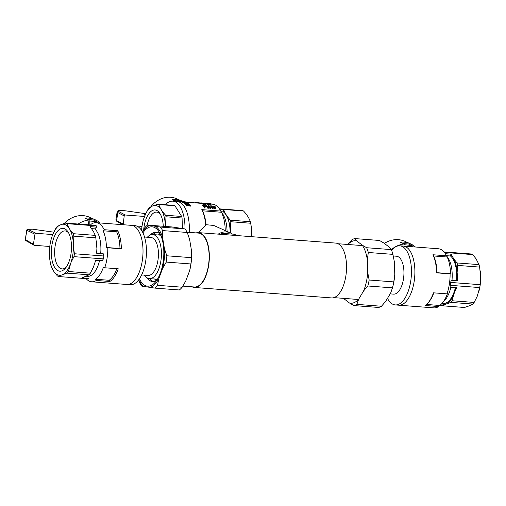 <?xml version="1.0" encoding="UTF-8"?>
<svg xmlns="http://www.w3.org/2000/svg" width="506" height="506" viewBox="0 0 506 506"><rect width="100%" height="100%" fill="white"/><g stroke="black" fill="none" stroke-linecap="round" stroke-linejoin="round"><path stroke-width="0.76" d="M126.38 284.416A29.645 13.77 -85.6 0 0 126.854 284.473L130.301 284.733A29.645 13.77 -85.6 0 0 146.19 257.25A29.645 13.77 -85.6 0 0 134.805 225.619L131.364 225.353A29.645 13.77 94.4 0 1 139.397 232.387A29.645 13.77 94.4 0 1 141.332 265.612A29.645 13.77 94.4 0 1 126.854 284.473A29.645 13.77 -85.6 0 0 142.837 255.96A29.645 13.77 -85.6 0 0 131.364 225.353L96.159 222.672A29.645 13.77 -85.6 0 0 91.478 224A280.811 245.283 -65.8 0 0 90.504 224.974M144.526 237.023L150.952 237.51A19.013 8.83 94.4 0 1 158.315 257.137A19.013 8.83 94.4 0 1 148.062 275.428L141.636 274.935M147.322 237.232A22.081 10.253 94.4 0 1 152.749 234.575A22.081 10.253 94.4 0 1 161.294 257.364A22.081 10.253 94.4 0 1 149.396 278.604A22.081 10.253 94.4 0 1 144.431 275.15M152.749 234.575L160.573 235.17A22.081 10.253 94.4 0 1 160.794 235.189M157.436 279.211A22.081 10.253 94.4 0 1 157.221 279.198L149.396 278.604M152.787 234.575A24.655 11.448 94.4 0 1 157.151 232.406M153.419 281.412A24.655 11.448 94.4 0 1 149.434 278.604M150.472 234.936A24.655 11.448 94.4 0 1 156.259 232.26A24.655 11.448 94.4 0 1 160.465 234.449M156.999 279.9A24.655 11.448 94.4 0 1 152.508 281.418A24.655 11.448 94.4 0 1 147.195 277.895M191.54 250.875A31.321 14.547 94.4 0 1 189.731 270.406L190.882 263.961A33.731 15.667 -85.6 0 0 191.464 257.668L191.54 250.875L189.623 239.439L187.239 232.463A33.731 15.667 -85.6 0 0 185.006 228.927L172.078 226.96L147.455 225.088L160.389 227.055L185.006 228.927A31.176 14.478 94.4 0 0 172.761 201.167L177.094 201.502A31.176 14.478 94.4 0 1 189.25 232.393A31.176 14.478 94.4 0 0 177.094 201.502L180.61 201.767M160.389 227.055A33.731 15.667 94.4 0 1 162.616 230.584L162.546 237.377L164.463 248.813L166.847 255.789A33.731 15.667 94.4 0 1 166.259 262.089L162.654 268.344L158.707 278.882L157.556 285.327A33.731 15.667 94.4 0 1 154.741 288.091L141.806 286.124A33.731 15.667 94.4 0 1 139.58 282.595L138.593 279.976M144.115 286.573A31.321 14.547 94.4 0 1 138.752 279.767M154.741 288.091L179.364 289.97A33.731 15.667 -85.6 0 0 182.173 287.206L185.784 280.95L189.731 270.406M162.616 230.584L187.239 232.463M166.847 255.789L191.464 257.668M155.627 226.422A31.321 14.547 94.4 0 1 162.546 237.377M166.259 262.089L190.882 263.961M157.556 285.327L182.173 287.206M158.707 278.882A31.321 14.547 94.4 0 1 149.978 287.465M142.331 231.678L144.646 227.852A33.731 15.667 94.4 0 1 147.455 225.088M164.463 248.813A31.321 14.547 94.4 0 1 162.654 268.344M142.407 231.811A31.321 14.547 94.4 0 1 149.763 225.531M139.416 278.844A29.765 13.82 -85.6 0 0 145.456 285.631A29.765 13.82 -85.6 0 0 154.981 282.531A29.765 13.82 -85.6 0 0 158.865 231.539A29.765 13.82 -85.6 0 0 142.92 232.823M156.835 280.147A24.775 11.505 94.4 0 1 150.712 281.096A24.775 11.505 94.4 0 1 147.006 277.781M150.263 235.018A24.775 11.505 94.4 0 1 160.339 234.177M94.831 263.076A25.616 11.897 -85.6 0 0 94.843 263.044L95.558 260.223L102.149 260.729L103.439 258.895L73.952 256.65L70.966 262.557L68.386 271.507A27.09 12.58 94.4 0 1 67.14 273.132L61.352 275.119L58.728 276.548A27.09 12.58 94.4 0 1 57.412 275.96L54.117 271.874A25.616 11.897 -85.6 0 0 61.352 275.119M94.824 263.107L93.338 267.269L90.353 273.183L68.386 271.507M51.46 238.218L51.859 236.953A25.616 11.897 -85.6 0 0 51.454 238.25A25.616 11.897 -85.6 0 0 49.392 252.88L49.499 256.34A25.616 11.897 -85.6 0 0 49.822 259.616A25.616 11.897 -85.6 0 0 52.871 269.9L51.081 265.928A27.09 12.58 94.4 0 1 50.467 263.468L49.835 259.711M65.597 223.076A27.09 12.58 94.4 0 1 66.912 223.665L68.708 227.637A25.616 11.897 -85.6 0 0 61.466 224.386L65.597 223.076L95.084 225.322A27.09 12.58 -85.6 0 1 96.399 225.91L66.912 223.665M54.117 271.874L52.871 269.9M63.01 274.448A25.616 11.897 -85.6 0 0 69.872 265.479M70.966 262.557A25.616 11.897 -85.6 0 0 73.433 246.631L74.401 253.753A27.09 12.58 94.4 0 1 73.952 256.65M73.326 243.165A25.616 11.897 -85.6 0 0 69.954 229.61L73.243 233.696A27.09 12.58 94.4 0 1 73.857 236.157L73.433 246.631M68.708 227.637L69.954 229.61M59.816 225.062A25.616 11.897 -85.6 0 0 52.953 234.025L55.938 228.117A27.09 12.58 94.4 0 1 57.184 226.486L61.466 224.386M51.859 236.953L52.953 234.025M51.865 245.467A21.499 9.987 -85.6 0 0 54.496 267.117A21.499 9.987 -85.6 0 0 65.242 268.401A21.499 9.987 -85.6 0 0 68.025 231.9A21.499 9.987 -85.6 0 0 51.865 245.467M91.618 228.642L94.654 228.87A3580.197 3127.213 -65.8 0 1 96.614 227.137L90.024 226.631L93.42 231.4L95.217 235.366A27.09 12.58 -85.6 0 1 95.824 237.833L96.899 248.421A25.616 11.897 -85.6 0 1 96.69 253.101A3636.47 531.224 -171.2 0 1 96.64 253.228L103.23 253.734A3580.197 523.008 -171.2 0 1 100.713 253.228L96.703 252.918M96.899 248.421L96.64 253.228M58.728 276.548L88.215 278.793L88.689 278.319L82.099 277.819L89.107 274.809L67.14 273.132M94.843 263.044A25.616 11.897 -85.6 0 0 95.577 260.229M103.439 258.895A27.09 12.58 -85.6 0 0 103.888 256.004L74.401 253.753M86.115 278.635A29.645 13.77 -85.6 0 0 91.656 281.785A29.645 13.77 -85.6 0 0 96.336 280.463L109.872 281.494A29.645 13.77 94.4 0 0 118.259 268.8L104.723 267.769A606.941 88.664 -171.2 0 1 103.332 267.484A28.621 13.295 94.4 0 1 95.609 279.249L109.151 280.28A28.621 13.295 94.4 0 0 116.81 268.692M94.654 228.87A24.535 11.391 94.4 0 1 100.713 253.228M99.562 260.533A24.535 11.391 94.4 0 1 87.532 276.346L86.412 276.263M89.107 274.809A27.09 12.58 -85.6 0 0 90.353 273.183M95.217 235.366L73.243 233.696M95.824 237.833L73.857 236.157M68.721 233.114A19.045 8.842 -85.6 0 0 66.463 231.299A19.045 8.842 -85.6 0 0 65.027 230.932A19.045 8.842 -85.6 0 0 55.116 246.125A19.045 8.842 -85.6 0 0 62.13 268.907A19.045 8.842 -85.6 0 0 66.115 267.307M109.872 281.494A280.811 245.283 -65.8 0 1 109.151 280.28M88.152 219.579L93.427 219.977L96.994 221.584L97.038 222.741M104.192 229.705A280.811 245.283 114.2 0 0 103.11 230.78L116.652 231.811A280.811 245.283 -65.8 0 1 117.734 230.736L104.192 229.705A29.645 13.77 -85.6 0 0 96.159 222.672M117.734 230.736A29.645 13.77 94.4 0 1 121.351 248.813A606.941 88.664 -171.2 0 1 119.966 248.528A28.621 13.295 94.4 0 0 116.652 231.811M104.723 267.769A29.645 13.77 -85.6 0 0 106.81 259.711A29.645 13.77 -85.6 0 0 107.816 247.782L121.351 248.813M103.11 230.78A28.621 13.295 94.4 0 1 106.424 247.497L119.966 248.528M95.609 279.249A280.811 245.283 114.2 0 0 96.336 280.463M96.614 227.137L96.399 225.91M103.888 256.004L103.23 253.734M106.424 247.497A606.941 88.664 8.8 0 0 107.816 247.782M89.91 224.93L89.777 221.033L96.994 221.584M88.929 220.654L89.777 221.033M96.798 244.955A25.616 11.897 -85.6 0 0 96.469 241.678A25.616 11.897 -85.6 0 0 96.456 241.583M49.784 246.479L34.174 245.29L25.806 240.597A1.025 0.93 -60.2 0 1 25.37 239.623L26.755 230.249M100.188 222.982A25.553 22.321 114.2 0 0 95.204 219.762A25.553 22.321 114.2 0 0 84.951 218.143L89.037 219.977L88.291 224.803M89.037 219.977A25.553 22.321 114.2 0 0 78.177 224.031M32.536 229.193L53.781 232.172L32.529 229.18A1.025 1.025 0 0 0 32.466 229.174A1.025 0.493 94.1 0 1 32.473 229.174A1.025 0.493 94.1 0 1 32.536 229.193L27.9 229.37A1.025 0.999 -119.1 0 0 27.261 229.484A1.025 0.999 -119.1 0 0 27.248 229.484A1.025 0.999 -119.1 0 0 26.761 230.198L26.818 230.287A1.025 0.936 -64.2 0 1 27.9 229.37L36.027 233.298L34.971 234.227L33.421 244.221L33.839 245.189M52.751 234.569L36.027 233.298M25.313 239.578A1.025 0.993 -123.8 0 0 25.445 240.192M95.204 219.762L89.752 217.314A25.553 22.321 114.2 0 0 64.313 223.443M196.157 232.918A27.495 12.77 94.4 0 1 198.535 232.627A27.495 12.77 94.4 0 1 208.662 265.524A27.495 12.77 94.4 0 1 194.355 287.465A27.495 12.77 94.4 0 1 192.052 286.82M198.535 232.627L335.737 243.089A27.495 12.77 94.4 0 1 345.857 275.985A27.495 12.77 94.4 0 1 331.557 297.92L194.355 287.465M187.119 232.229L198.497 233.095A27.027 12.555 94.4 0 1 208.453 265.435A27.027 12.555 94.4 0 1 194.393 286.997L182.862 286.118M391.619 250.419A29.645 13.77 94.4 0 1 399.791 245.815A29.645 13.77 94.4 0 1 403.706 247.415A29.645 13.77 94.4 0 1 410.012 285.011A29.645 13.77 94.4 0 1 395.287 304.928A29.645 13.77 94.4 0 1 387.482 298.357M407.147 247.674A29.645 13.77 94.4 0 1 414.224 281.039A29.645 13.77 94.4 0 1 398.728 305.194A29.645 13.77 -85.6 0 0 403.408 303.866A29.645 13.77 -85.6 0 0 414.85 274.132A29.645 13.77 -85.6 0 0 405.47 246.656A29.645 13.77 -85.6 0 0 403.238 246.08A29.645 13.77 94.4 0 1 407.147 247.674M390.158 293.878L393.579 294.138A19.013 8.83 -85.6 0 0 403.023 281.361A19.013 8.83 -85.6 0 0 396.47 256.226L393.307 255.985M363.612 290.918A31.321 14.547 -85.6 0 0 367.698 272.405L369.159 280.02A33.731 15.667 94.4 0 1 367.843 285.985L363.612 290.918L358.634 299.255L356.869 304.378A33.731 15.667 94.4 0 1 353.903 305.58L349.444 302.986A31.321 14.547 -85.6 0 0 358.634 299.255M343.757 298.382A31.321 14.547 -85.6 0 0 344.08 298.844L343.625 298.369M353.903 305.58L378.526 307.452A33.731 15.667 -85.6 0 0 381.486 306.25L385.717 301.323L390.689 292.98L392.46 287.863A33.731 15.667 -85.6 0 0 393.776 281.899L394.775 274.467L394.389 261.981L392.928 254.366A33.731 15.667 -85.6 0 0 391.283 249.603L389.278 247.2L383.921 243.057L379.462 240.464L354.839 238.585L356.844 240.989L362.201 245.138L366.66 247.725A33.731 15.667 94.4 0 1 368.311 252.494L367.312 259.92A31.321 14.547 -85.6 0 0 362.201 245.138M391.283 249.603L366.66 247.725M381.486 306.25L356.869 304.378M392.46 287.863L367.843 285.985M349.444 302.986L344.08 298.844M367.312 259.92L367.698 272.405M393.776 281.899L369.159 280.02M392.928 254.366L368.311 252.494M347.837 244.48L351.879 239.787A33.731 15.667 94.4 0 1 354.839 238.585M392.182 288.863L392.403 288.116A31.321 14.547 -85.6 0 0 394.775 274.467M356.844 240.989A31.321 14.547 -85.6 0 0 347.869 244.48M479.011 264.619L457.044 262.949L453.749 258.863A25.616 11.897 94.4 0 1 457.127 272.418L457.791 280.754L451.2 280.254L450.682 282.437L480.169 284.682L480.7 277.674L479.625 267.086A27.09 12.58 -85.6 0 0 479.011 264.619L475.975 258.674L472.68 254.588A27.09 12.58 -85.6 0 0 471.364 253.999L443.977 251.912M457.127 272.418L457.658 265.41L479.625 267.086M439.587 305.58L464.489 307.477L470.276 305.491L472.908 304.062A27.09 12.58 -85.6 0 0 474.154 302.43L477.139 296.522L479.72 287.572A27.09 12.58 -85.6 0 0 480.169 284.682M480.257 270.836A25.616 11.897 94.4 0 1 480.27 270.931A25.616 11.897 94.4 0 1 480.592 274.208M480.7 277.674A25.616 11.897 94.4 0 1 478.638 292.297A25.616 11.897 94.4 0 1 478.632 292.329M455.906 287.693A25.616 11.897 94.4 0 1 454.767 291.81L456.709 287.75L450.119 287.25L450.232 285.327L479.72 287.572M453.749 258.863L451.175 254.157L445.312 253.708A29.645 13.77 94.4 0 1 446.469 255.789L432.934 254.758A280.811 245.283 -65.8 0 1 433.655 255.973A28.621 13.295 -85.6 0 1 436.969 272.69A606.941 88.664 -171.2 0 1 436.551 272.842A29.645 13.77 -85.6 0 0 432.934 254.758M444.407 252.437L472.68 254.588M445.153 304.372L443.25 305.346A3636.47 3176.371 -65.8 0 1 442.959 304.517A25.616 11.897 94.4 0 0 445.153 304.372L450.941 302.386L472.908 304.062M457.791 280.754A3636.47 531.224 -171.2 0 1 457.019 280.564A25.616 11.897 94.4 0 0 457.234 275.884M450.682 282.437A27.09 12.58 94.4 0 1 450.232 285.327M436.551 272.842L450.093 273.873A606.941 88.664 8.8 0 0 450.511 273.721L436.969 272.69M450.511 273.721A28.621 13.295 -85.6 0 0 447.196 257.01L433.655 255.973M451.175 254.157A3636.47 3176.371 -65.8 0 0 450.637 254.923L450.473 255.992L446.583 255.694M395.287 304.928L433.933 307.876A29.645 13.77 94.4 0 0 438.613 306.547A280.811 245.283 114.2 0 0 439.695 305.472A28.621 13.295 -85.6 0 0 442.187 303.214L445.065 299.944A24.535 11.391 -85.6 0 0 450.865 287.307M455.381 287.648A24.535 11.391 94.4 0 1 443.345 303.467L442.048 303.366M450.473 255.992A24.535 11.391 94.4 0 1 456.532 280.343L452.022 280.001A24.535 11.391 -85.6 0 0 448.24 258.288L445.299 253.702A29.645 13.77 94.4 0 0 438.436 248.762L399.791 245.815M450.637 254.923A25.616 11.897 94.4 0 1 452.503 256.89M457.044 262.949A27.09 12.58 94.4 0 1 457.658 265.41M474.154 302.43L452.187 300.76A27.09 12.58 94.4 0 1 450.941 302.386M438.613 306.547L425.072 305.516A29.645 13.77 -85.6 0 0 427.924 302.999A29.645 13.77 -85.6 0 0 433.459 292.822L447 293.859A29.645 13.77 94.4 0 0 449.575 282.633A29.645 13.77 94.4 0 0 450.093 273.873M427.924 302.999L428.645 302.183A28.621 13.295 -85.6 0 0 433.813 292.854M439.695 305.472L426.469 304.46M442.187 303.214A28.621 13.295 -85.6 0 0 447.418 293.708A606.941 88.664 -171.2 0 1 447 293.859M447.196 257.01A280.811 245.283 114.2 0 0 446.469 255.789M452.022 280.001A3580.197 523.008 -171.2 0 1 451.2 280.254M403.352 243.601L408.627 244.006L412.194 245.606L412.232 246.764M404.13 244.676L412.194 245.606M405.015 246.213L404.977 245.056M452.187 300.76L453.673 294.732A25.616 11.897 94.4 0 1 446.811 303.701M453.673 294.732L454.767 291.81M443.123 303.448L442.959 304.517M456.532 280.343L457.019 280.564M443.25 305.346L440.188 305.112M403.908 246.131L404.237 244L400.151 242.165A25.553 22.321 -65.8 0 1 410.404 243.784L404.952 241.343A25.553 22.321 114.2 0 0 384.389 243.418M410.404 243.784A25.553 22.321 -65.8 0 1 415.382 247.004M404.237 244A25.553 22.321 114.2 0 0 391.296 249.635M176.094 201.426L172.287 199.712A24.535 21.429 -65.8 0 1 180.136 200.446M180.547 200.477L176.974 198.877A24.535 21.429 114.2 0 0 150.813 206.777M144.52 216.467L125.254 214.999L124.191 215.929L123.173 224.734M142.009 226.391L136.456 225.967M145.405 214.323L144.615 214.323L145.443 214.24M163.274 226.29A21.088 9.797 -85.6 0 0 159.909 213.45A21.088 9.797 -85.6 0 0 143.736 229.294M141.579 230.42A25.521 11.853 94.4 0 1 143.495 219.503A25.521 11.853 94.4 0 1 156.639 205.765A25.521 11.853 94.4 0 1 165.386 226.454M143.514 219.452L145.677 213.722L148.283 208.839A27.292 12.675 94.4 0 1 149.068 207.821L152.667 205.936L158.043 204.177A27.292 12.675 94.4 0 1 158.865 204.55C159.94 208.029 162.192 211.59 165.62 215.246A27.292 12.675 94.4 0 1 166.006 216.789L165.418 226.454M158.865 204.55L174.931 205.771L181.686 216.473L165.62 215.246M174.931 205.771A27.292 12.675 -85.6 0 0 174.108 205.404L158.043 204.177M181.686 216.473A27.292 12.675 -85.6 0 1 182.071 218.016L166.006 216.789M165.272 204.734A31.176 14.478 94.4 0 1 172.761 201.167M182.071 218.016L182.394 228.44M160.491 214.449A19.045 8.842 -85.6 0 0 156.677 212.109A19.045 8.842 -85.6 0 0 147.119 225.353M206.353 203.273L208.757 203.671L208.105 204.272L210.388 204.449A31.688 14.718 94.4 0 1 210.736 204.683L210.66 205.183L207.631 204.955A31.176 14.478 94.4 0 0 207.504 204.867L207.466 204.082L208.124 203.627L206.353 203.273M232.45 234.095A15.332 13.39 114.2 0 0 230.458 232.95A15.332 13.39 114.2 0 0 218.219 234.126M230.458 232.95L213.747 225.455L206.056 224.702L198.2 232.615M219.648 209.18L243.531 211.002A27.292 12.675 -85.6 0 0 242.709 210.635L219.427 208.858M205.702 225.214A31.176 14.478 94.4 0 0 201.793 209.617A334.188 291.905 -65.8 0 1 202.52 210.819A30.151 14.004 94.4 0 1 206.056 224.702M230.205 232.842A25.521 11.853 -85.6 0 0 223.342 211.679L223.671 209.49C224.74 212.95 226.992 216.517 230.426 220.186A27.292 12.675 94.4 0 1 230.812 221.729L230.306 232.886M251.817 236.688A25.521 11.853 -85.6 0 0 251.438 227.725A25.521 11.853 -85.6 0 0 251.362 227.181M251.805 236.688L251.406 227.485L250.672 223.241A27.292 12.675 -85.6 0 0 250.287 221.704C249.218 218.244 246.966 214.677 243.531 211.002M230.426 220.186L250.287 221.704M230.812 221.729L250.672 223.241M230.129 232.804A25.351 11.771 -85.6 0 0 223.323 211.85M223.342 211.679A84.546 60.663 37.1 0 0 223.317 211.906L221.293 211.748M202.52 210.819L221.476 212.261A30.151 14.004 94.4 0 1 225.246 230.616M227.061 231.425A25.762 11.961 -85.6 0 0 222.906 214.259L219.787 209.395A31.176 14.478 94.4 0 1 220.749 211.065A334.188 291.905 114.2 0 1 221.476 212.261M211.217 204.101L212.564 204.203A31.176 14.478 94.4 0 1 219.787 209.395M182.906 201.432L180.832 200.496L173.609 199.946L173.558 200.281M177.062 201.496L173.609 199.946M210.736 204.683L207.707 204.449A31.688 14.718 94.4 0 0 207.586 204.367L207.466 204.082M201.793 209.617L220.749 211.065M208.845 203.791L208.744 204.323M207.612 203.988L206.309 203.836M206.366 203.463L206.29 203.962L205.619 203.88M203.557 204.639L204.133 204.683L204.209 204.184L203.633 204.139L203.557 204.639A31.176 14.478 94.4 0 0 201.312 203.52L200.629 203.589A31.176 14.478 94.4 0 0 200.281 203.463L200.357 202.963A31.688 14.718 94.4 0 1 200.705 203.089L200.629 203.589M188.434 204.487L186.183 204.165M185.436 204.348L185.304 204.38A31.176 14.478 94.4 0 0 185.025 204.101L185.101 203.595A31.688 14.718 94.4 0 1 185.386 203.867L185.304 204.38M185.088 203.659L184.304 203.475A31.176 14.478 94.4 0 0 184.013 203.254L184.089 202.754L186.486 203.292L187.802 203.058A31.688 14.718 94.4 0 1 188.093 203.285L188.036 203.659M185.765 202.545L184.456 202.356M182.995 202.299L182.438 202.337A31.176 14.478 94.4 0 0 182.135 202.204L182.211 201.704A31.688 14.718 94.4 0 1 182.521 201.837L182.438 202.337M182.16 202.046L181.357 201.945A31.176 14.478 94.4 0 0 181.047 201.869L180.927 201.843A31.176 14.478 94.4 0 0 180.61 201.786L180.686 201.28A31.688 14.718 94.4 0 1 181.003 201.344L180.927 201.843M208.244 205.506L208.7 205.544A31.688 14.718 94.4 0 1 210.667 207.928L206.878 205.828A31.688 14.718 94.4 0 1 208.39 207.751L207.934 207.719A31.688 14.718 94.4 0 0 205.974 205.335L209.794 207.302A31.688 14.718 94.4 0 0 208.244 205.506L208.168 206.018A31.176 14.478 94.4 0 1 208.763 206.644M210.167 207.89L210.085 208.421L210.585 208.459L210.667 207.928M210.085 208.421L207.783 206.91M205.974 205.335L205.891 205.841A31.176 14.478 94.4 0 1 207.852 208.251L208.308 208.289L208.39 207.751M209.756 204.266L210.154 203.791L209.743 203.621A31.688 14.718 94.4 0 0 209.244 203.494L208.636 203.45A31.688 14.718 94.4 0 1 209.142 203.57L209.06 204.076L209.756 204.266L209.838 203.766L209.142 203.57M210.857 204.348L211.249 203.874L210.844 203.703A31.688 14.718 94.4 0 0 210.338 203.576L209.737 203.532A31.688 14.718 94.4 0 1 210.237 203.659L210.161 204.158L210.857 204.348L210.932 203.848L210.237 203.659M185.772 204.266A31.688 14.718 94.4 0 0 185.493 203.975L187.865 204.645L189.206 204.291A31.688 14.718 94.4 0 1 189.484 204.588L188.529 204.829L190.104 205.316A31.688 14.718 94.4 0 1 190.376 205.664L190.294 206.195L188.061 205.487L186.651 205.961A31.176 14.478 94.4 0 0 186.379 205.6L186.461 205.075L187.505 204.766L185.772 204.266L185.689 204.785L186.587 205.038M185.493 203.975L185.411 204.487A31.176 14.478 94.4 0 1 185.689 204.785M186.271 203.241L186.613 203.267M188.08 203.38L188.776 203.437L188.858 202.931A31.688 14.718 94.4 0 0 188.599 202.767L183.969 202.324M184.051 203.007L182.951 202.571L183.033 202.071L184.488 202.16M204.519 207.998L204.601 207.466A31.688 14.718 94.4 0 0 202.634 205.082L202.558 205.588A31.176 14.478 94.4 0 1 204.519 207.998L204.974 208.036L205.056 207.498A31.688 14.718 94.4 0 0 204.279 206.435L205.632 207.024L205.967 206.366L205.632 207.024M204.702 206.998L205.063 207.024M214.272 208.51L212.722 206.809L212.836 205.974L215.246 206.79L215.948 207.802L215.588 208.845L214.272 208.51L214.354 207.979L213.247 206.922L213.165 207.441M205.544 204.829L203.874 203.589L203.95 203.089L206.056 204.354L205.98 204.86L205.544 204.829L205.619 204.323L203.95 203.089M213.178 208.118L212.748 208.086A31.688 14.718 94.4 0 0 212.292 207.447L210.774 207.327A31.688 14.718 94.4 0 0 210.559 207.043L210.477 207.568A31.176 14.478 94.4 0 1 210.692 207.858L212.21 207.972A31.176 14.478 94.4 0 1 212.659 208.617L213.096 208.655L213.178 208.118A31.688 14.718 94.4 0 0 212.729 207.479L213.203 207.517L213.121 208.036M215.303 208.017L213.424 206.612M211.204 206.132L210.97 207.074L212.077 207.156A31.688 14.718 94.4 0 0 211.204 206.132L211.129 206.65A31.176 14.478 94.4 0 1 211.54 207.118M211.129 206.65L211.021 207.08M203.842 205.91L205.094 206.22M202.634 205.082L204.968 205.373L205.967 206.366M205.714 206.499L205.145 206.499M204.601 207.466L205.056 207.498M204.196 205.417L203.33 205.354A31.688 14.718 94.4 0 1 204.044 206.151L205.455 206.163L204.633 205.474L204.196 205.417L204.114 205.929M204.443 205.449L204.367 205.961M204.633 205.474L204.55 205.986M205.379 205.866L205.328 206.208M205.221 205.74L205.151 206.227M205.056 205.626L204.981 206.144M204.854 205.537L204.778 206.056M213.785 207.53L213.703 208.055M213.247 206.922L212.805 206.296L212.722 206.809M212.963 206.562L212.887 207.08M215.954 208.036L215.784 208.744M215.866 208.206L215.588 208.845M215.67 208.308L215.265 208.851M215.347 208.314L214.841 208.213L214.759 208.744M214.841 208.213L214.354 207.979M214.519 207.802L215.512 207.877L215.088 207.062L213.317 206.113L214.519 207.802M215.436 207.58L215.373 208.01M215.088 207.062L215.012 207.58M214.62 206.581L214.538 207.099M214.221 206.303L214.139 206.815M213.867 206.17L213.791 206.682M213.557 206.094L213.481 206.606M194.835 202.849A31.688 14.718 94.4 0 1 196.315 202.552L196.252 202.963M198.466 202.761L198.339 203.121M198.403 202.742L198.219 203.108M198.282 202.716L198.023 203.096M198.086 202.691L197.789 203.077M196.315 202.552L197.852 202.672M205.619 204.323L206.056 204.354M183.602 201.489L184.323 201.559A31.688 14.718 94.4 0 1 184.639 201.616L182.318 201.502M182.331 201.394L181.003 201.344M180.686 201.28L181.667 201.337L179.883 201.205L179.807 201.704M179.485 201.679L179.56 201.198A31.688 14.718 94.4 0 1 179.883 201.205M181.534 201.325L182.015 201.363M210.559 207.043L211.223 205.746A31.688 14.718 94.4 0 1 212.507 207.194L212.988 207.226A31.688 14.718 94.4 0 1 213.203 207.517M212.748 208.086L212.659 208.617M212.292 207.447L212.21 207.972M210.774 207.327L210.692 207.858M188.858 202.931L183.4 202.292L183.324 202.798M183.627 202.387L183.551 202.887M183.748 202.134L183.773 202.242A31.688 14.718 94.4 0 1 183.861 202.292L184.443 202.425M185.398 202.672L185.341 203.032M183.963 202.476L183.887 202.976M183.4 202.292L183.096 202.697M190.376 205.664L188.143 204.968L188.061 205.487M188.143 204.968L186.733 205.43L186.651 205.961M186.461 205.075A31.688 14.718 94.4 0 1 186.733 205.43M189.484 204.588L189.408 205.094M210.932 203.848L211.249 203.874M178.903 201.635L178.966 201.23A31.688 14.718 94.4 0 1 179.257 201.211L179.187 201.66M178.947 201.35L178.257 201.59M209.838 203.766L210.154 203.791M204.563 203.184L204.936 203.361M203.045 203.475A31.688 14.718 94.4 0 1 203.924 203.26M207.934 207.719L207.852 208.251M182.211 201.704L183.21 201.666L181.439 201.445A31.688 14.718 94.4 0 0 181.123 201.369L184.842 201.654A31.688 14.718 94.4 0 1 185.152 201.736L185.133 201.869M185.152 201.736L184.304 201.755M184.31 201.736L185.854 201.97A31.688 14.718 94.4 0 1 186.157 202.096L186.081 202.571M186.157 202.096L183.83 202.014M183.868 201.761L182.521 201.837M181.439 201.445L181.357 201.945M181.123 201.369L181.047 201.869M198.453 203.127A31.688 14.718 94.4 0 1 199.933 202.83L200.376 202.963M199.933 202.83L199.87 203.235M202.147 203.121L202.621 203.304M202.166 203.001L201.774 203.007M188.093 203.285L187.15 203.444L188.744 203.842A31.688 14.718 94.4 0 1 189.029 204.114L188.991 204.342M189.029 204.114L186.771 203.538L186.695 204.051M186.771 203.538L185.386 203.867M185.101 203.595L186.126 203.374L184.38 202.976L184.304 203.475M200.926 202.862L201.299 202.887A31.688 14.718 94.4 0 1 204.209 204.184M201.312 203.52L201.394 203.02A31.688 14.718 94.4 0 1 203.633 204.139M201.394 203.02L201.186 203.545M201.261 203.039L201.021 203.564M201.097 203.064L200.812 203.576M200.357 202.963L200.926 202.893M208.807 203.848L208.731 204.323M208.706 203.924L208.643 204.316M207.707 204.449L207.631 204.955M207.586 204.367L207.504 204.867M207.517 204.291L207.441 204.791M207.46 204.184L207.384 204.69M207.719 203.488L207.643 203.969M207.378 203.425L207.302 203.931M206.979 203.374L206.903 203.88M206.625 203.342L206.549 203.842M205.733 203.399L205.657 203.899M205.499 203.298L205.436 203.716M220.224 234.284A15.844 13.839 -65.8 0 1 222.159 233.31L234.164 234.221L236.953 235.473A15.844 13.839 -65.8 0 1 237.093 235.568M224.778 234.632A15.844 13.839 -65.8 0 1 224.942 234.556L227.289 234.822M235.056 235.41L236.953 235.473M222.159 233.31L224.942 234.556M33.421 244.221L25.37 239.623L26.818 230.287L34.971 234.227M124.191 215.929L117.841 212.583L116.608 220.578A1.025 0.93 117.8 0 0 117.069 221.571L115.893 219.882A10.221 1.493 8.8 0 0 116.608 220.578L122.952 223.924M115.893 219.882L117.133 211.887A10.221 1.493 8.8 0 0 117.841 212.583A1.025 0.93 117.8 0 1 118.935 211.672A9.197 1.341 8.8 0 1 126.81 211.008L145.696 213.684L126.791 211.002M125.254 214.999L118.935 211.672M145.279 214.614L144.615 214.323M157.031 279.856L154.26 278.977M157.613 234.942L160.491 234.493M126.854 284.473L91.656 281.785M32.473 229.174C26.344 228.984 28.228 229.351 27.248 229.484A1.025 1.025 0 0 0 26.742 230.217L25.3 239.553A1.025 1.025 0 0 0 25.806 240.597M333.935 297.629L358.419 299.495M338.04 243.734L362.524 245.6M123.047 224.721L117.069 221.571M117.133 211.887C117.006 210.414 120.232 210.116 126.804 210.996M186.145 202.191L200.313 203.267M203.007 203.475L203.88 203.538M180.996 201.287L183.083 201.445"/></g></svg>

